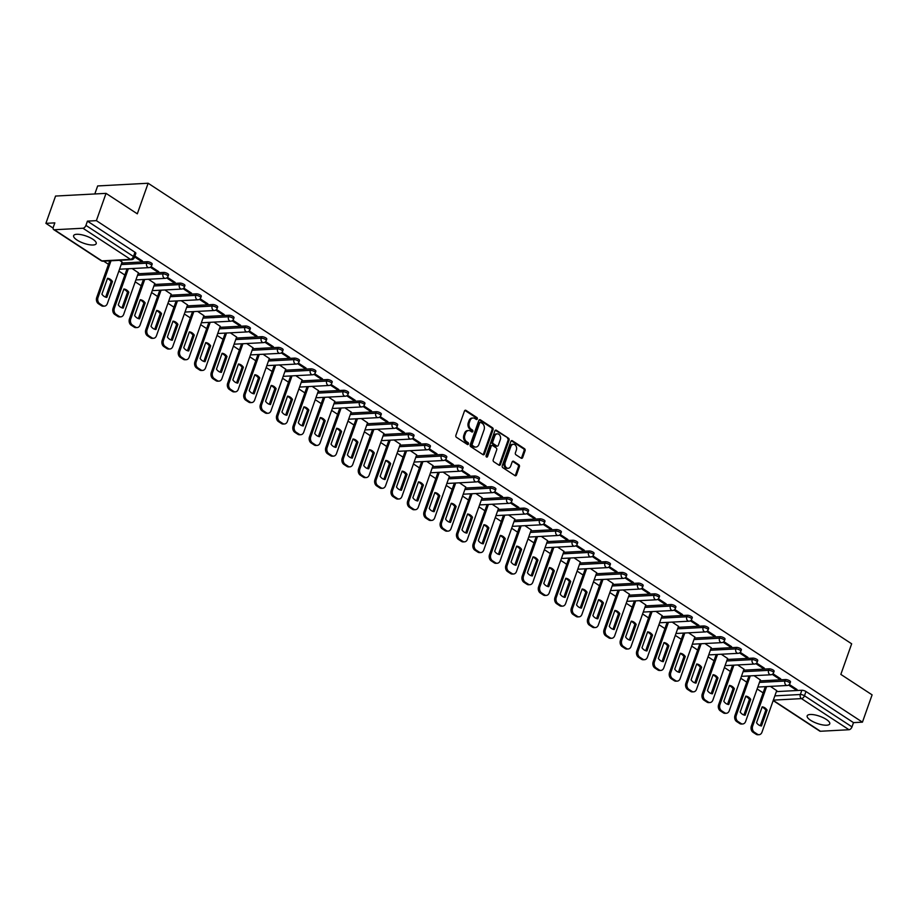 <?xml version="1.0" encoding="UTF-8"?>
<svg xmlns="http://www.w3.org/2000/svg" width="918" height="918" viewBox="0 0 918 918"><rect width="100%" height="100%" fill="white"/><g stroke="black" fill="none" stroke-linecap="round" stroke-linejoin="round"><path stroke-width="1.38" d="M477.303 418.952A1.056 0.792 86.9 0 0 476.912 417.541L465.977 410.38A1.503 1.136 86.9 0 0 464.462 411.057L455.89 435.281A1.503 1.136 86.9 0 0 456.441 437.301L467.377 444.473A1.056 0.792 86.9 0 0 468.042 442.579L466.631 441.65A4.819 3.626 86.9 0 1 464.864 435.189L465.575 433.17A4.819 3.626 86.9 0 1 468.616 430.519A4.819 3.626 86.9 0 1 470.395 431.024L471.818 431.942A1.056 0.792 86.9 0 0 472.483 430.06L471.06 429.131A4.819 3.626 86.9 0 1 469.293 422.67L470.016 420.651A4.819 3.626 86.9 0 1 473.045 418A4.819 3.626 86.9 0 1 474.836 418.505L476.247 419.423A1.056 0.792 86.9 0 0 477.303 418.952M476.109 419.331A1.056 0.792 86.9 0 0 475.903 417.598L464.967 410.438A1.503 1.136 86.9 0 0 464.921 410.403M467.239 444.381A1.056 0.792 86.9 0 0 467.032 442.637L465.621 441.707L466.631 441.65M471.68 431.862A1.056 0.792 86.9 0 0 471.473 430.117L470.05 429.188L471.06 429.131M92.798 239.219A11.968 3.81 -160.5 0 0 81.071 234.652A11.968 3.81 -160.5 0 0 73.635 235.639A11.968 3.81 -160.5 0 0 77.043 240.057A11.968 3.81 -160.5 0 0 88.771 244.636A11.968 3.81 -160.5 0 0 96.206 243.637A11.968 3.81 -160.5 0 0 92.798 239.219M826.338 719.437A11.968 3.81 -160.5 0 0 814.61 714.858A11.968 3.81 -160.5 0 0 807.174 715.856A11.968 3.81 -160.5 0 0 810.583 720.274A11.968 3.81 -160.5 0 0 822.31 724.841A11.968 3.81 -160.5 0 0 829.746 723.843A11.968 3.81 -160.5 0 0 826.338 719.437M521.16 458.197A1.503 1.136 86.9 0 0 522.663 457.52L525.073 450.727A1.503 1.136 86.9 0 0 524.511 448.707L512.37 440.755A1.503 1.136 86.9 0 0 510.856 441.42L502.272 465.656A1.503 1.136 86.9 0 0 502.834 467.675L514.987 475.627A1.503 1.136 86.9 0 0 516.49 474.962L519.393 466.746A1.503 1.136 86.9 0 0 518.842 464.726L513.644 461.318A1.503 1.136 86.9 0 0 512.141 461.995L510.695 466.069A4.028 3.029 86.9 0 1 508.159 468.283A4.028 3.029 86.9 0 1 505.187 462.454L510.833 446.504A4.028 3.029 86.9 0 1 513.369 444.289A4.028 3.029 86.9 0 1 516.341 450.107L515.4 452.769A1.503 1.136 86.9 0 0 515.95 454.789L521.16 458.197M82.941 228.238L54.38 229.752A3.075 1.767 -56.8 0 1 53.669 229.58A3.075 1.767 -56.8 0 1 53.324 227.125L54.839 222.867L45.9 223.349L55.562 196.05L106.04 193.365L137.31 213.825L148.131 183.244L851.663 643.805L840.842 674.397L872.1 694.857L862.438 722.156L96.379 220.653L87.439 221.135L85.936 225.38L133.466 256.489A3.075 0.975 19.5 0 1 134.338 257.625L135.841 253.379A3.075 0.975 19.5 0 0 134.969 252.243L133.466 256.489A3.075 1.767 -56.8 0 1 130.471 259.346L82.941 228.238A3.075 1.767 -56.8 0 0 85.936 225.38M106.04 193.365L96.379 220.653M493.046 429.762A1.503 1.136 86.9 0 0 492.496 427.742L480.344 419.778A1.503 1.136 86.9 0 0 478.829 420.455L470.245 444.691A1.503 1.136 86.9 0 0 470.808 446.71L482.96 454.662A1.503 1.136 86.9 0 0 484.463 453.997L493.046 429.762L492.037 429.808A1.503 1.136 86.9 0 0 491.486 427.788L479.334 419.836A1.503 1.136 86.9 0 0 479.288 419.813L480.344 419.778M496.351 430.267L508.503 438.219A1.503 1.136 86.9 0 1 509.054 440.238L500.471 464.474A1.503 1.136 86.9 0 1 498.967 465.151L493.769 461.743A1.503 1.136 86.9 0 1 493.218 459.723L496.695 449.889A1.503 1.136 86.9 0 0 496.145 447.869L492.691 445.62A1.503 1.136 86.9 0 0 491.187 446.286L487.561 456.521A1.056 0.792 86.9 0 1 486.115 455.58L494.848 430.944A1.503 1.136 86.9 0 1 496.351 430.267L495.341 430.324L508.503 438.219M776.353 691.621L801.862 690.256L800.358 694.501A3.075 0.975 19.5 0 1 804.466 695.775L851.996 726.884A3.075 1.767 123.2 0 1 849.001 729.73L820.44 731.256A3.075 1.767 123.2 0 1 819.728 731.084L773.174 700.606M45.9 223.349L53.118 228.077M103.654 261.16L108.473 264.315M118.858 271.108L124.848 275.033M135.221 281.826L141.211 285.739M151.596 292.544L157.575 296.457M167.96 303.25L173.938 307.174M184.323 313.967L190.313 317.88M200.686 324.685L206.676 328.598M217.061 335.391L223.04 339.316M233.424 346.109L239.403 350.022M249.788 356.827L255.766 360.74M266.151 367.533L272.141 371.457M282.526 378.25L288.504 382.175M298.889 388.968L304.868 392.881M315.253 399.686L321.231 403.599M331.616 410.392L337.606 414.316M347.979 421.11L353.969 425.023M364.354 431.827L370.333 435.74M380.718 442.533L386.696 446.458M397.081 453.251L403.071 457.164M413.444 463.969L419.434 467.882M429.819 474.675L435.798 478.599M446.182 485.392L452.161 489.305M462.546 496.11L468.536 500.023M478.909 506.816L484.899 510.741M495.284 517.534L501.262 521.447M511.647 528.252L517.626 532.165M528.011 538.958L534.001 542.882M544.374 549.675L550.364 553.6M560.749 560.393L566.727 564.306M577.112 571.111L583.091 575.024M593.476 581.817L599.454 585.741M609.839 592.535L615.829 596.448M626.214 603.252L632.192 607.165M642.577 613.958L648.556 617.883M658.94 624.676L664.919 628.589M675.304 635.394L681.294 639.307M691.667 646.1L697.657 650.024M708.042 656.818L714.02 660.73M724.405 667.535L730.384 671.448M740.769 678.241L746.759 682.166M757.132 688.959L763.122 692.872M94.818 193.962L97.664 185.941L148.131 183.244M862.438 722.156L853.499 722.627L851.996 726.884M122.06 262.066L119.558 260.31M134.579 256.925L140.902 261.068L141.211 260.196M140.902 261.068L142.416 260.976L134.889 256.053M138.423 272.784L132.123 268.538M150.322 267.23L157.276 271.774L157.575 270.902M157.276 271.774L158.791 271.694L151.057 266.633M154.798 283.501L148.487 279.256M166.686 277.936L173.64 282.492L173.95 281.619M173.64 282.492L175.154 282.411L167.42 277.351M171.161 294.208L164.85 289.962M183.049 288.654L190.003 293.209L190.313 292.337M190.003 293.209L191.518 293.129L183.784 288.057M187.524 304.925L181.225 300.679M199.424 299.371L206.366 303.915L206.676 303.043M206.366 303.915L207.881 303.835L200.147 298.775M203.888 315.643L197.588 311.397M215.787 310.089L222.73 314.633L223.04 313.761M222.73 314.633L224.244 314.553L216.522 309.492M220.263 326.349L213.951 322.103M232.151 320.795L239.105 325.351L239.414 324.479M239.105 325.351L240.619 325.27L232.885 320.21M236.626 337.067L230.315 332.821M248.514 331.513L255.468 336.057L255.778 335.185M255.468 336.057L256.983 335.977L249.248 330.916M252.989 347.784L246.69 343.539M264.889 342.23L271.831 346.774L272.141 345.902M271.831 346.774L273.346 346.694L265.612 341.634M269.353 358.49L263.053 354.245M281.252 352.937L288.195 357.492L288.504 356.62M288.195 357.492L289.709 357.412L281.987 352.351M285.727 369.208L279.416 364.962M297.616 363.654L304.569 368.198L304.879 367.338M304.569 368.198L306.084 368.118L298.35 363.058M302.091 379.926L295.78 375.68M313.979 374.372L320.933 378.916L321.243 378.044M320.933 378.916L322.447 378.836L314.713 373.775M318.454 390.632L312.154 386.386M330.354 385.078L337.296 389.634L337.606 388.762M337.296 389.634L338.811 389.553L331.077 384.493M334.818 401.35L328.518 397.104M346.717 395.796L353.659 400.34L353.969 399.479M353.659 400.34L355.174 400.259L347.452 395.199M351.192 412.067L344.881 407.821M363.08 406.513L370.034 411.057L370.333 410.185M370.034 411.057L371.549 410.977L363.815 405.917M367.556 422.785L361.244 418.528M379.444 417.22L386.398 421.775L386.707 420.903M386.398 421.775L387.912 421.695L380.178 416.634M383.919 433.491L377.619 429.245M395.819 427.937L402.761 432.493L403.071 431.621M402.761 432.493L404.276 432.401L396.542 427.34M400.282 444.209L393.983 439.963M412.182 438.655L419.124 443.199L419.434 442.327M419.124 443.199L420.639 443.119L412.916 438.058M416.646 454.926L410.346 450.681M428.545 449.361L435.499 453.917L435.798 453.044M435.499 453.917L437.014 453.836L429.28 448.776M433.021 465.633L426.709 461.387M444.909 460.079L451.863 464.634L452.172 463.762M451.863 464.634L453.377 464.554L445.643 459.482M449.384 476.35L443.073 472.104M461.272 470.796L468.226 475.34L468.536 474.468M468.226 475.34L469.741 475.26L462.006 470.2M465.747 487.068L459.448 482.822M477.647 481.514L484.589 486.058L484.899 485.186M484.589 486.058L486.104 485.978L478.381 480.917M482.111 497.774L475.811 493.528M494.01 492.22L500.964 496.776L501.262 495.904M500.964 496.776L502.479 496.695L494.745 491.635M498.485 508.492L492.174 504.246M510.374 502.938L517.327 507.482L517.637 506.61M517.327 507.482L518.842 507.402L511.108 502.341M514.849 519.209L508.538 514.964M526.737 513.655L533.691 518.2L534.001 517.327M533.691 518.2L535.205 518.119L527.471 513.059M531.212 529.915L524.912 525.67M543.112 524.362L550.054 528.917L550.364 528.045M550.054 528.917L551.569 528.837L543.835 523.776M547.576 540.633L541.276 536.387M559.475 535.079L566.417 539.623L566.727 538.763M566.417 539.623L567.932 539.543L560.209 534.483M563.95 551.351L557.639 547.105M575.838 545.797L582.792 550.341L583.102 549.469M582.792 550.341L584.307 550.261L576.573 545.2M580.314 562.057L574.002 557.811M592.202 556.503L599.156 561.059L599.465 560.187M599.156 561.059L600.67 560.978L592.936 555.918M596.677 572.775L590.377 568.529M608.577 567.221L615.519 571.765L615.829 570.904M615.519 571.765L617.034 571.684L609.3 566.624M613.04 583.492L606.741 579.247M624.94 577.938L631.882 582.482L632.192 581.61M631.882 582.482L633.397 582.402L625.674 577.342M629.415 594.21L623.104 589.964M641.303 588.645L648.257 593.2L648.567 592.328M648.257 593.2L649.772 593.12L642.038 588.059M645.779 604.916L639.467 600.67M657.667 599.362L664.621 603.918L664.93 603.046M664.621 603.918L666.135 603.837L658.401 598.765M662.142 615.634L655.842 611.388M674.041 610.08L680.984 614.624L681.294 613.752M680.984 614.624L682.499 614.544L674.764 609.483M678.505 626.351L672.205 622.106M690.405 620.786L697.347 625.342L697.657 624.47M697.347 625.342L698.862 625.261L691.139 620.201M694.88 637.058L688.569 632.812M706.768 631.504L713.722 636.059L714.02 635.187M713.722 636.059L715.237 635.979L707.503 630.918M711.243 647.775L704.932 643.529M723.132 642.221L730.085 646.765L730.395 645.893M730.085 646.765L731.6 646.685L723.866 641.625M727.607 658.493L721.307 654.247M739.506 652.939L746.449 657.483L746.759 656.611M746.449 657.483L747.963 657.403L740.229 652.342M743.97 669.199L737.67 664.953M755.87 663.645L762.812 668.201L763.122 667.329M762.812 668.201L764.327 668.12L756.604 663.06M760.333 679.917L754.034 675.671M772.233 674.363L779.187 678.907L779.485 678.046M779.187 678.907L780.702 678.827L772.967 673.766M759.989 680.904L785.498 679.538L784.959 681.053A3.075 0.975 19.5 0 1 788.298 681.879A3.075 0.975 19.5 0 1 789.95 683.451L790.49 681.936A3.075 0.975 -160.5 0 0 788.826 680.376A3.075 0.975 -160.5 0 0 785.498 679.538M743.626 670.186L769.123 668.82L768.595 670.335A3.075 0.975 19.5 0 1 771.923 671.161A3.075 0.975 19.5 0 1 773.587 672.733L774.115 671.219A3.075 0.975 -160.5 0 0 772.463 669.658A3.075 0.975 -160.5 0 0 769.123 668.82M727.263 659.468L752.76 658.114L752.221 659.617A3.075 0.975 19.5 0 1 755.56 660.455A3.075 0.975 19.5 0 1 757.224 662.016L757.752 660.512A3.075 0.975 -160.5 0 0 756.099 658.94A3.075 0.975 -160.5 0 0 752.76 658.114M710.888 648.762L736.397 647.397L735.857 648.911A3.075 0.975 19.5 0 1 739.197 649.737A3.075 0.975 19.5 0 1 740.849 651.31L741.388 649.795A3.075 0.975 -160.5 0 0 739.736 648.223A3.075 0.975 -160.5 0 0 736.397 647.397M694.524 638.044L720.033 636.679L719.494 638.194A3.075 0.975 19.5 0 1 722.833 639.02A3.075 0.975 19.5 0 1 724.486 640.592L725.025 639.077A3.075 0.975 -160.5 0 0 723.361 637.517A3.075 0.975 -160.5 0 0 720.033 636.679M678.161 627.327L703.658 625.973L703.131 627.476A3.075 0.975 19.5 0 1 706.47 628.314A3.075 0.975 19.5 0 1 708.122 629.874L708.65 628.371A3.075 0.975 -160.5 0 0 706.998 626.799A3.075 0.975 -160.5 0 0 703.658 625.973M661.798 616.621L687.295 615.255L686.767 616.77A3.075 0.975 19.5 0 1 690.095 617.596A3.075 0.975 19.5 0 1 691.759 619.168L692.287 617.653A3.075 0.975 -160.5 0 0 690.634 616.081A3.075 0.975 -160.5 0 0 687.295 615.255M645.423 605.903L670.932 604.537L670.392 606.052A3.075 0.975 19.5 0 1 673.732 606.878A3.075 0.975 19.5 0 1 675.384 608.45L675.923 606.936A3.075 0.975 -160.5 0 0 674.271 605.375A3.075 0.975 -160.5 0 0 670.932 604.537M629.06 595.185L654.568 593.831L654.029 595.334A3.075 0.975 19.5 0 1 657.368 596.161A3.075 0.975 19.5 0 1 659.021 597.733L659.56 596.23A3.075 0.975 -160.5 0 0 657.896 594.657A3.075 0.975 -160.5 0 0 654.568 593.831M612.696 584.479L638.194 583.114L637.666 584.617A3.075 0.975 19.5 0 1 641.005 585.454A3.075 0.975 19.5 0 1 642.657 587.015L643.185 585.512A3.075 0.975 -160.5 0 0 641.533 583.94A3.075 0.975 -160.5 0 0 638.194 583.114M596.333 573.761L621.83 572.396L621.302 573.911A3.075 0.975 19.5 0 1 624.63 574.737A3.075 0.975 19.5 0 1 626.294 576.309L626.822 574.794A3.075 0.975 -160.5 0 0 625.169 573.234A3.075 0.975 -160.5 0 0 621.83 572.396M579.958 563.044L605.467 561.69L604.928 563.193A3.075 0.975 19.5 0 1 608.267 564.019A3.075 0.975 19.5 0 1 609.919 565.591L610.459 564.088A3.075 0.975 -160.5 0 0 608.806 562.516A3.075 0.975 -160.5 0 0 605.467 561.69M563.595 552.338L589.104 550.972L588.564 552.475A3.075 0.975 19.5 0 1 591.903 553.313A3.075 0.975 19.5 0 1 593.556 554.874L594.095 553.37A3.075 0.975 -160.5 0 0 592.431 551.798A3.075 0.975 -160.5 0 0 589.104 550.972M547.231 541.62L572.729 540.254L572.201 541.769A3.075 0.975 19.5 0 1 575.54 542.595A3.075 0.975 19.5 0 1 577.192 544.167L577.72 542.653A3.075 0.975 -160.5 0 0 576.068 541.092A3.075 0.975 -160.5 0 0 572.729 540.254M530.868 530.902L556.365 529.548L555.838 531.052A3.075 0.975 19.5 0 1 559.165 531.878A3.075 0.975 19.5 0 1 560.829 533.45L561.357 531.947A3.075 0.975 -160.5 0 0 559.705 530.375A3.075 0.975 -160.5 0 0 556.365 529.548M514.505 520.185L540.002 518.831L539.463 520.334A3.075 0.975 19.5 0 1 542.802 521.172A3.075 0.975 19.5 0 1 544.454 522.732L544.994 521.229A3.075 0.975 -160.5 0 0 543.341 519.657A3.075 0.975 -160.5 0 0 540.002 518.831M498.13 509.479L523.639 508.113L523.099 509.628A3.075 0.975 19.5 0 1 526.439 510.454A3.075 0.975 19.5 0 1 528.091 512.026L528.63 510.511A3.075 0.975 -160.5 0 0 526.966 508.951A3.075 0.975 -160.5 0 0 523.639 508.113M481.766 498.761L507.264 497.395L506.736 498.91A3.075 0.975 19.5 0 1 510.075 499.736A3.075 0.975 19.5 0 1 511.728 501.308L512.255 499.794A3.075 0.975 -160.5 0 0 510.603 498.233A3.075 0.975 -160.5 0 0 507.264 497.395M465.403 488.043L490.901 486.689L490.373 488.192A3.075 0.975 19.5 0 1 493.7 489.03A3.075 0.975 19.5 0 1 495.364 490.591L495.892 489.087A3.075 0.975 -160.5 0 0 494.24 487.515A3.075 0.975 -160.5 0 0 490.901 486.689M449.04 477.337L474.537 475.972L473.998 477.486A3.075 0.975 19.5 0 1 477.337 478.312A3.075 0.975 19.5 0 1 478.989 479.884L479.529 478.37A3.075 0.975 -160.5 0 0 477.876 476.798A3.075 0.975 -160.5 0 0 474.537 475.972M432.665 466.619L458.174 465.254L457.634 466.769A3.075 0.975 19.5 0 1 460.974 467.595A3.075 0.975 19.5 0 1 462.626 469.167L463.165 467.652A3.075 0.975 -160.5 0 0 461.513 466.092A3.075 0.975 -160.5 0 0 458.174 465.254M416.302 455.902L441.81 454.548L441.271 456.051A3.075 0.975 19.5 0 1 444.61 456.889A3.075 0.975 19.5 0 1 446.263 458.449L446.802 456.946A3.075 0.975 -160.5 0 0 445.138 455.374A3.075 0.975 -160.5 0 0 441.81 454.548M399.938 445.196L425.436 443.83L424.908 445.333A3.075 0.975 19.5 0 1 428.236 446.171A3.075 0.975 19.5 0 1 429.899 447.732L430.427 446.228A3.075 0.975 -160.5 0 0 428.775 444.656A3.075 0.975 -160.5 0 0 425.436 443.83M383.575 434.478L409.072 433.112L408.533 434.627A3.075 0.975 19.5 0 1 411.872 435.453A3.075 0.975 19.5 0 1 413.536 437.025L414.064 435.511A3.075 0.975 -160.5 0 0 412.411 433.95A3.075 0.975 -160.5 0 0 409.072 433.112M367.2 423.76L392.709 422.406L392.17 423.909A3.075 0.975 19.5 0 1 395.509 424.736A3.075 0.975 19.5 0 1 397.161 426.308L397.701 424.804A3.075 0.975 -160.5 0 0 396.048 423.232A3.075 0.975 -160.5 0 0 392.709 422.406M350.837 413.054L376.346 411.689L375.806 413.192A3.075 0.975 19.5 0 1 379.145 414.029A3.075 0.975 19.5 0 1 380.798 415.59L381.337 414.087A3.075 0.975 -160.5 0 0 379.673 412.515A3.075 0.975 -160.5 0 0 376.346 411.689M334.473 402.336L359.971 400.971L359.443 402.486A3.075 0.975 19.5 0 1 362.782 403.312A3.075 0.975 19.5 0 1 364.435 404.884L364.962 403.369A3.075 0.975 -160.5 0 0 363.31 401.809A3.075 0.975 -160.5 0 0 359.971 400.971M318.11 391.619L343.607 390.265L343.08 391.768A3.075 0.975 19.5 0 1 346.407 392.594A3.075 0.975 19.5 0 1 348.071 394.166L348.599 392.663A3.075 0.975 -160.5 0 0 346.947 391.091A3.075 0.975 -160.5 0 0 343.607 390.265M301.735 380.913L327.244 379.547L326.705 381.05A3.075 0.975 19.5 0 1 330.044 381.888A3.075 0.975 19.5 0 1 331.696 383.449L332.236 381.945A3.075 0.975 -160.5 0 0 330.583 380.373A3.075 0.975 -160.5 0 0 327.244 379.547M285.372 370.195L310.881 368.829L310.341 370.344A3.075 0.975 19.5 0 1 313.681 371.17A3.075 0.975 19.5 0 1 315.333 372.742L315.872 371.228A3.075 0.975 -160.5 0 0 314.208 369.667A3.075 0.975 -160.5 0 0 310.881 368.829M269.008 359.477L294.506 358.112L293.978 359.626A3.075 0.975 19.5 0 1 297.317 360.453A3.075 0.975 19.5 0 1 298.97 362.025L299.498 360.51A3.075 0.975 -160.5 0 0 297.845 358.949A3.075 0.975 -160.5 0 0 294.506 358.112M252.645 348.76L278.143 347.406L277.615 348.909A3.075 0.975 19.5 0 1 280.942 349.747A3.075 0.975 19.5 0 1 282.606 351.307L283.134 349.804A3.075 0.975 -160.5 0 0 281.482 348.232A3.075 0.975 -160.5 0 0 278.143 347.406M236.27 338.054L261.779 336.688L261.24 338.203A3.075 0.975 19.5 0 1 264.579 339.029A3.075 0.975 19.5 0 1 266.231 340.601L266.771 339.086A3.075 0.975 -160.5 0 0 265.118 337.514A3.075 0.975 -160.5 0 0 261.779 336.688M219.907 327.336L245.416 325.97L244.876 327.485A3.075 0.975 19.5 0 1 248.216 328.311A3.075 0.975 19.5 0 1 249.868 329.883L250.407 328.369A3.075 0.975 -160.5 0 0 248.744 326.808A3.075 0.975 -160.5 0 0 245.416 325.97M203.544 316.618L229.041 315.264L228.513 316.767A3.075 0.975 19.5 0 1 231.852 317.605A3.075 0.975 19.5 0 1 233.505 319.166L234.033 317.662A3.075 0.975 -160.5 0 0 232.38 316.09A3.075 0.975 -160.5 0 0 229.041 315.264M187.18 305.912L212.678 304.546L212.15 306.061A3.075 0.975 19.5 0 1 215.478 306.887A3.075 0.975 19.5 0 1 217.141 308.459L217.669 306.945A3.075 0.975 -160.5 0 0 216.017 305.373A3.075 0.975 -160.5 0 0 212.678 304.546M170.817 295.194L196.314 293.829L195.775 295.344A3.075 0.975 19.5 0 1 199.114 296.17A3.075 0.975 19.5 0 1 200.767 297.742L201.306 296.227A3.075 0.975 -160.5 0 0 199.654 294.667A3.075 0.975 -160.5 0 0 196.314 293.829M154.442 284.477L179.951 283.123L179.412 284.626A3.075 0.975 19.5 0 1 182.751 285.464A3.075 0.975 19.5 0 1 184.403 287.024L184.943 285.521A3.075 0.975 -160.5 0 0 183.279 283.949A3.075 0.975 -160.5 0 0 179.951 283.123M138.079 273.771L163.576 272.405L163.048 273.908A3.075 0.975 19.5 0 1 166.387 274.746A3.075 0.975 19.5 0 1 168.04 276.307L168.568 274.803A3.075 0.975 -160.5 0 0 166.915 273.231A3.075 0.975 -160.5 0 0 163.576 272.405M121.715 263.053L147.213 261.687L146.685 263.202A3.075 0.975 19.5 0 1 150.013 264.028A3.075 0.975 19.5 0 1 151.677 265.6L152.204 264.086A3.075 0.975 -160.5 0 0 150.552 262.525A3.075 0.975 -160.5 0 0 147.213 261.687M788.596 685.08L795.55 689.625L797.065 689.544L789.331 684.484M776.708 690.634L770.397 686.389M795.55 689.625L795.86 688.752M853.499 722.627L805.981 691.518A3.075 0.975 -160.5 0 0 801.862 690.256M87.439 221.135L134.969 252.243M473.045 418L472.036 418.046A4.819 3.626 86.9 0 0 469.006 420.708L470.016 420.651M470.05 429.188A4.819 3.626 86.9 0 1 468.283 422.728L469.006 420.708M468.616 430.519L467.606 430.565A4.819 3.626 86.9 0 0 464.565 433.227L465.575 433.17M465.621 441.707A4.819 3.626 86.9 0 1 463.854 435.247L464.565 433.227M482.994 454.685A1.503 1.136 86.9 0 0 483.453 454.043L492.037 429.808M480.803 422.406A1.056 0.792 86.9 0 0 479.747 422.877L472.219 444.151A1.056 0.792 86.9 0 0 472.609 445.563L474.101 446.538A4.819 3.626 86.9 0 0 475.88 447.055A4.819 3.626 86.9 0 0 478.921 444.392L484.061 429.853A4.819 3.626 86.9 0 0 482.294 423.393L480.803 422.406M479.793 422.464A1.056 0.792 86.9 0 0 478.737 422.934L479.747 422.877M475.88 447.055L474.87 447.1A4.819 3.626 86.9 0 1 473.091 446.596L471.6 445.62A1.056 0.792 86.9 0 1 471.209 444.209L478.737 422.934M499.013 465.174A1.503 1.136 86.9 0 0 499.461 464.531L508.044 440.296A1.503 1.136 86.9 0 0 507.493 438.276M492.14 445.459L491.13 445.505A1.503 1.136 86.9 0 0 490.178 446.343L486.551 456.567L487.561 456.521M500.31 439.699A4.028 3.029 86.9 0 0 497.338 433.87A4.028 3.029 86.9 0 0 494.802 436.084L492.805 441.707A1.503 1.136 86.9 0 0 493.356 443.727L496.81 445.987A1.503 1.136 86.9 0 0 498.313 445.322L500.31 439.699M497.338 433.87L496.328 433.927A4.028 3.029 86.9 0 0 493.792 436.142L494.802 436.084M497.361 446.148L496.363 446.205A1.503 1.136 86.9 0 1 495.8 446.045L492.346 443.784A1.503 1.136 86.9 0 1 491.796 441.765L493.792 436.142M513.369 444.289L512.359 444.335A4.028 3.029 86.9 0 0 509.823 446.561L510.833 446.504M508.159 468.283L507.149 468.341A4.028 3.029 86.9 0 1 504.177 462.511L509.823 446.561M515.021 475.662A1.503 1.136 86.9 0 0 515.48 475.008L518.383 466.803A1.503 1.136 86.9 0 0 517.832 464.783L512.634 461.375A1.503 1.136 86.9 0 0 512.588 461.352M521.194 458.22A1.503 1.136 86.9 0 0 521.654 457.577L524.063 450.784A1.503 1.136 86.9 0 0 523.501 448.753L511.36 440.801A1.503 1.136 86.9 0 0 511.315 440.778M107.532 278.292L101.909 294.173A9.593 7.218 86.9 0 0 106.832 297.398L112.466 281.516A9.593 7.218 86.9 0 0 107.532 278.292M111.021 260.769L98.019 297.478A4.601 3.465 86.9 0 0 99.718 303.651L102.759 305.637A4.601 3.465 86.9 0 0 104.457 306.13A4.601 3.465 86.9 0 0 107.36 303.583L122.094 261.974M107.417 278.613A9.593 7.218 86.9 0 1 111.147 281.585L105.639 297.145M104.457 306.13L103.149 306.199A4.601 3.465 -93.1 0 1 101.439 305.717L98.398 303.72A4.601 3.465 -93.1 0 1 96.711 297.547L98.019 297.478M109.712 260.838L96.711 297.547M111.147 281.585L112.466 281.516M123.896 288.998L118.273 304.891A9.593 7.218 86.9 0 0 123.207 308.115L128.83 292.234A9.593 7.218 86.9 0 0 123.896 288.998M128.359 268.733L114.383 308.184A4.601 3.465 86.9 0 0 116.081 314.369L119.122 316.354A4.601 3.465 86.9 0 0 120.82 316.836A4.601 3.465 86.9 0 0 123.723 314.3L138.457 272.68M123.781 289.331A9.593 7.218 86.9 0 1 127.51 292.303L122.002 307.851M120.82 316.836L119.512 316.905A4.601 3.465 -93.1 0 1 117.814 316.423L114.761 314.438A4.601 3.465 -93.1 0 1 113.075 308.264L114.383 308.184M127.051 268.802L113.075 308.264M127.51 292.303L128.83 292.234M140.259 299.716L134.636 315.597A9.593 7.218 86.9 0 0 139.57 318.833L145.193 302.94A9.593 7.218 86.9 0 0 140.259 299.716M144.723 279.451L130.758 318.902A4.601 3.465 86.9 0 0 132.444 325.075L135.485 327.072A4.601 3.465 86.9 0 0 137.195 327.554A4.601 3.465 86.9 0 0 140.087 325.018L154.832 283.398M140.144 300.048A9.593 7.218 86.9 0 1 143.885 303.009L138.377 318.569M137.195 327.554L135.875 327.623A4.601 3.465 -93.1 0 1 134.177 327.141L131.136 325.144A4.601 3.465 -93.1 0 1 129.438 318.971L130.758 318.902M143.415 279.52L129.438 318.971M143.885 303.009L145.193 302.94M156.634 310.433L151 326.315A9.593 7.218 86.9 0 0 155.934 329.539L161.557 313.658A9.593 7.218 86.9 0 0 156.634 310.433M161.086 290.168L147.121 329.619A4.601 3.465 86.9 0 0 148.808 335.793L151.849 337.778A4.601 3.465 86.9 0 0 153.558 338.272A4.601 3.465 86.9 0 0 156.462 335.724L171.196 294.116M156.508 310.754A9.593 7.218 86.9 0 1 160.248 313.726L154.74 329.287M153.558 338.272L152.239 338.34A4.601 3.465 -93.1 0 1 150.541 337.858L147.5 335.862A4.601 3.465 -93.1 0 1 145.813 329.688L147.121 329.619M159.778 290.237L145.813 329.688M160.248 313.726L161.557 313.658M172.997 321.139L167.374 337.032A9.593 7.218 86.9 0 0 172.297 340.257L177.931 324.375A9.593 7.218 86.9 0 0 172.997 321.139M177.461 300.874L163.484 340.326A4.601 3.465 86.9 0 0 165.171 346.511L168.224 348.496A4.601 3.465 86.9 0 0 169.922 348.978A4.601 3.465 86.9 0 0 172.825 346.442L187.559 304.833M172.882 321.472A9.593 7.218 86.9 0 1 176.612 324.444L171.104 340.004M169.922 348.978L168.614 349.047A4.601 3.465 -93.1 0 1 166.904 348.565L163.863 346.579A4.601 3.465 -93.1 0 1 162.176 340.406L163.484 340.326M176.141 300.955L162.176 340.406M176.612 324.444L177.931 324.375M189.36 331.857L183.738 347.738A9.593 7.218 86.9 0 0 188.672 350.974L194.295 335.081A9.593 7.218 86.9 0 0 189.36 331.857M193.824 311.592L179.848 351.043A4.601 3.465 86.9 0 0 181.546 357.217L184.587 359.213A4.601 3.465 86.9 0 0 186.285 359.695A4.601 3.465 86.9 0 0 189.188 357.159L203.922 315.54M189.246 332.19A9.593 7.218 86.9 0 1 192.975 335.15L187.467 350.71M186.285 359.695L184.977 359.764A4.601 3.465 -93.1 0 1 183.267 359.282L180.226 357.286A4.601 3.465 -93.1 0 1 178.54 351.112L179.848 351.043M192.516 311.661L178.54 351.112M192.975 335.15L194.295 335.081M205.724 342.575L200.101 358.456A9.593 7.218 86.9 0 0 205.035 361.681L210.658 345.799A9.593 7.218 86.9 0 0 205.724 342.575M210.188 322.31L196.222 361.761A4.601 3.465 86.9 0 0 197.909 367.934L200.95 369.931A4.601 3.465 86.9 0 0 202.648 370.413A4.601 3.465 86.9 0 0 205.552 367.877L220.297 326.257M205.609 342.896A9.593 7.218 86.9 0 1 209.35 345.868L203.842 361.428M202.648 370.413L201.34 370.482A4.601 3.465 -93.1 0 1 199.642 370L196.601 368.003A4.601 3.465 -93.1 0 1 194.903 361.83L196.222 361.761M208.879 322.379L194.903 361.83M209.35 345.868L210.658 345.799M222.099 353.281L216.464 369.174A9.593 7.218 86.9 0 0 221.399 372.398L227.021 356.517A9.593 7.218 86.9 0 0 222.099 353.281M226.551 333.016L212.586 372.478A4.601 3.465 86.9 0 0 214.273 378.652L217.314 380.637A4.601 3.465 86.9 0 0 219.023 381.119A4.601 3.465 86.9 0 0 221.927 378.583L236.66 336.975M221.972 353.614A9.593 7.218 86.9 0 1 225.713 356.586L220.205 372.146M219.023 381.119L217.704 381.188A4.601 3.465 -93.1 0 1 216.005 380.706L212.965 378.721A4.601 3.465 -93.1 0 1 211.278 372.547L212.586 372.478M225.243 333.096L211.278 372.547M225.713 356.586L227.021 356.517M238.462 363.998L232.839 379.891A9.593 7.218 86.9 0 0 237.762 383.116L243.385 367.223A9.593 7.218 86.9 0 0 238.462 363.998M242.926 343.734L228.949 383.185A4.601 3.465 86.9 0 0 230.636 389.358L233.688 391.355A4.601 3.465 86.9 0 0 235.387 391.837A4.601 3.465 86.9 0 0 238.29 389.301L253.024 347.681M238.347 364.331A9.593 7.218 86.9 0 1 242.077 367.303L236.569 382.852M235.387 391.837L234.079 391.906A4.601 3.465 -93.1 0 1 232.369 391.424L229.328 389.427A4.601 3.465 -93.1 0 1 227.641 383.254L228.949 383.185M241.606 343.802L227.641 383.254M242.077 367.303L243.385 367.223M254.825 374.716L249.203 390.598A9.593 7.218 86.9 0 0 254.125 393.833L259.76 377.941A9.593 7.218 86.9 0 0 254.825 374.716M259.289 354.451L245.313 393.902A4.601 3.465 86.9 0 0 247.011 400.076L250.052 402.073A4.601 3.465 86.9 0 0 251.75 402.554A4.601 3.465 86.9 0 0 254.653 400.019L269.387 358.399M254.711 375.037A9.593 7.218 86.9 0 1 258.44 378.009L252.932 393.57M251.75 402.554L250.442 402.623A4.601 3.465 -93.1 0 1 248.732 402.141L245.691 400.145A4.601 3.465 -93.1 0 1 244.004 393.971L245.313 393.902M257.969 354.52L244.004 393.971M258.44 378.009L259.76 377.941M271.189 385.434L265.566 401.315A9.593 7.218 86.9 0 0 270.5 404.54L276.123 388.658A9.593 7.218 86.9 0 0 271.189 385.434M275.652 365.169L261.687 404.62A4.601 3.465 86.9 0 0 263.374 410.794L266.415 412.779A4.601 3.465 86.9 0 0 268.113 413.261A4.601 3.465 86.9 0 0 271.017 410.725L285.762 369.116M271.074 385.755A9.593 7.218 86.9 0 1 274.815 388.727L269.295 404.287M268.113 413.261L266.805 413.341A4.601 3.465 -93.1 0 1 265.107 412.848L262.066 410.862A4.601 3.465 -93.1 0 1 260.368 404.689L261.687 404.62M274.344 365.238L260.368 404.689M274.815 388.727L276.123 388.658M287.552 396.14L281.929 412.033A9.593 7.218 86.9 0 0 286.864 415.257L292.486 399.376A9.593 7.218 86.9 0 0 287.552 396.14M292.016 375.875L278.051 415.326A4.601 3.465 86.9 0 0 279.738 421.5L282.778 423.496A4.601 3.465 86.9 0 0 284.488 423.978A4.601 3.465 86.9 0 0 287.391 421.442L302.125 379.822M287.437 396.473A9.593 7.218 86.9 0 1 291.178 399.445L285.67 414.993M284.488 423.978L283.169 424.047A4.601 3.465 -93.1 0 1 281.47 423.565L278.429 421.58A4.601 3.465 -93.1 0 1 276.731 415.395L278.051 415.326M290.708 375.944L276.731 415.395M291.178 399.445L292.486 399.376M303.927 406.858L298.293 422.739A9.593 7.218 86.9 0 0 303.227 425.975L308.85 410.082A9.593 7.218 86.9 0 0 303.927 406.858M308.391 386.593L294.414 426.044A4.601 3.465 86.9 0 0 296.101 432.217L299.153 434.214A4.601 3.465 86.9 0 0 300.852 434.696A4.601 3.465 86.9 0 0 303.755 432.16L318.489 390.54M303.812 407.19A9.593 7.218 86.9 0 1 307.541 410.151L302.033 425.711M300.852 434.696L299.543 434.765A4.601 3.465 -93.1 0 1 297.834 434.283L294.793 432.286A4.601 3.465 -93.1 0 1 293.106 426.113L294.414 426.044M307.071 386.662L293.106 426.113M307.541 410.151L308.85 410.082M320.29 417.575L314.667 433.457A9.593 7.218 86.9 0 0 319.59 436.681L325.224 420.8A9.593 7.218 86.9 0 0 320.29 417.575M324.754 397.31L310.777 436.761A4.601 3.465 86.9 0 0 312.476 442.935L315.517 444.92A4.601 3.465 86.9 0 0 317.215 445.402A4.601 3.465 86.9 0 0 320.118 442.866L334.852 401.258M320.175 417.897A9.593 7.218 86.9 0 1 323.905 420.869L318.397 436.429M317.215 445.402L315.907 445.482A4.601 3.465 -93.1 0 1 314.197 444.989L311.156 443.004A4.601 3.465 -93.1 0 1 309.469 436.83L310.777 436.761M323.434 397.379L309.469 436.83M323.905 420.869L325.224 420.8M336.654 428.281L331.031 444.174A9.593 7.218 86.9 0 0 335.965 447.399L341.588 431.517A9.593 7.218 86.9 0 0 336.654 428.281M341.117 408.017L327.152 447.468A4.601 3.465 86.9 0 0 328.839 453.641L331.88 455.638A4.601 3.465 86.9 0 0 333.578 456.12A4.601 3.465 86.9 0 0 336.481 453.584L351.215 411.964M336.539 428.614A9.593 7.218 86.9 0 1 340.28 431.586L334.76 447.135M333.578 456.12L332.27 456.189A4.601 3.465 -93.1 0 1 330.572 455.707L327.519 453.721A4.601 3.465 -93.1 0 1 325.833 447.536L327.152 447.468M339.809 408.085L325.833 447.536M340.28 431.586L341.588 431.517M353.017 438.999L347.394 454.88A9.593 7.218 86.9 0 0 352.328 458.116L357.951 442.224A9.593 7.218 86.9 0 0 353.017 438.999M357.481 418.734L343.516 458.185A4.601 3.465 86.9 0 0 345.202 464.359L348.243 466.355A4.601 3.465 86.9 0 0 349.953 466.837A4.601 3.465 86.9 0 0 352.845 464.301L367.59 422.682M352.902 439.332A9.593 7.218 86.9 0 1 356.643 442.292L351.135 457.852M349.953 466.837L348.633 466.906A4.601 3.465 -93.1 0 1 346.935 466.424L343.894 464.428A4.601 3.465 -93.1 0 1 342.196 458.254L343.516 458.185M356.173 418.803L342.196 458.254M356.643 442.292L357.951 442.224M369.392 449.717L363.757 465.598A9.593 7.218 86.9 0 0 368.692 468.823L374.314 452.941A9.593 7.218 86.9 0 0 369.392 449.717M373.856 429.452L359.879 468.903A4.601 3.465 86.9 0 0 361.566 475.076L364.607 477.062A4.601 3.465 86.9 0 0 366.316 477.555A4.601 3.465 86.9 0 0 369.22 475.008L383.954 433.399M369.277 450.038A9.593 7.218 86.9 0 1 373.006 453.01L367.498 468.57M366.316 477.555L364.997 477.624A4.601 3.465 -93.1 0 1 363.298 477.142L360.258 475.145A4.601 3.465 -93.1 0 1 358.571 468.972L359.879 468.903M372.536 429.521L358.571 468.972M373.006 453.01L374.314 452.941M385.755 460.423L380.132 476.316A9.593 7.218 86.9 0 0 385.055 479.54L390.689 463.659A9.593 7.218 86.9 0 0 385.755 460.423M390.219 440.158L376.242 479.609A4.601 3.465 86.9 0 0 377.941 485.794L380.981 487.779A4.601 3.465 86.9 0 0 382.68 488.261A4.601 3.465 86.9 0 0 385.583 485.725L400.317 444.117M385.64 460.756A9.593 7.218 86.9 0 1 389.37 463.728L383.862 479.276M382.68 488.261L381.372 488.33A4.601 3.465 -93.1 0 1 379.662 487.848L376.621 485.863A4.601 3.465 -93.1 0 1 374.934 479.689L376.242 479.609M388.899 440.227L374.934 479.689M389.37 463.728L390.689 463.659M402.118 471.141L396.496 487.022A9.593 7.218 86.9 0 0 401.43 490.258L407.053 474.365A9.593 7.218 86.9 0 0 402.118 471.141M406.582 450.876L392.617 490.327A4.601 3.465 86.9 0 0 394.304 496.5L397.345 498.497A4.601 3.465 86.9 0 0 399.043 498.979A4.601 3.465 86.9 0 0 401.946 496.443L416.68 454.823M402.004 471.473A9.593 7.218 86.9 0 1 405.733 474.434L400.225 489.994M399.043 498.979L397.735 499.048A4.601 3.465 -93.1 0 1 396.037 498.566L392.984 496.569A4.601 3.465 -93.1 0 1 391.298 490.396L392.617 490.327M405.274 450.945L391.298 490.396M405.733 474.434L407.053 474.365M418.482 481.858L412.859 497.74A9.593 7.218 86.9 0 0 417.793 500.964L423.416 485.083A9.593 7.218 86.9 0 0 418.482 481.858M422.946 461.593L408.98 501.044A4.601 3.465 86.9 0 0 410.667 507.218L413.708 509.203A4.601 3.465 86.9 0 0 415.418 509.697A4.601 3.465 86.9 0 0 418.31 507.149L433.055 465.541M418.367 482.179A9.593 7.218 86.9 0 1 422.108 485.152L416.6 500.712M415.418 509.697L414.098 509.765A4.601 3.465 -93.1 0 1 412.4 509.283L409.359 507.287A4.601 3.465 -93.1 0 1 407.661 501.113L408.98 501.044M421.637 461.662L407.661 501.113M422.108 485.152L423.416 485.083M434.857 492.564L429.222 508.457A9.593 7.218 86.9 0 0 434.157 511.682L439.779 495.8A9.593 7.218 86.9 0 0 434.857 492.564M439.309 472.3L425.344 511.751A4.601 3.465 86.9 0 0 427.031 517.936L430.072 519.921A4.601 3.465 86.9 0 0 431.781 520.403A4.601 3.465 86.9 0 0 434.684 517.867L449.418 476.258M434.73 492.897A9.593 7.218 86.9 0 1 438.471 495.869L432.963 511.429M431.781 520.403L430.462 520.472A4.601 3.465 -93.1 0 1 428.763 519.99L425.722 518.004A4.601 3.465 -93.1 0 1 424.036 511.831L425.344 511.751M438.001 472.38L424.036 511.831M438.471 495.869L439.779 495.8M451.22 503.282L445.597 519.163A9.593 7.218 86.9 0 0 450.52 522.399L456.154 506.506A9.593 7.218 86.9 0 0 451.22 503.282M455.684 483.017L441.707 522.468A4.601 3.465 86.9 0 0 443.405 528.642L446.446 530.638A4.601 3.465 86.9 0 0 448.145 531.12A4.601 3.465 86.9 0 0 451.048 528.584L465.782 486.965M451.105 503.615A9.593 7.218 86.9 0 1 454.835 506.587L449.327 522.135M448.145 531.12L446.836 531.189A4.601 3.465 -93.1 0 1 445.127 530.707L442.086 528.711A4.601 3.465 -93.1 0 1 440.399 522.537L441.707 522.468M454.364 483.086L440.399 522.537M454.835 506.587L456.154 506.506M467.583 514L461.961 529.881A9.593 7.218 86.9 0 0 466.895 533.106L472.518 517.224A9.593 7.218 86.9 0 0 467.583 514M472.047 493.735L458.071 533.186A4.601 3.465 86.9 0 0 459.769 539.359L462.81 541.356A4.601 3.465 86.9 0 0 464.508 541.838A4.601 3.465 86.9 0 0 467.411 539.302L482.145 497.682M467.469 514.321A9.593 7.218 86.9 0 1 471.198 517.293L465.69 532.853M464.508 541.838L463.2 541.907A4.601 3.465 -93.1 0 1 461.502 541.425L458.449 539.428A4.601 3.465 -93.1 0 1 456.762 533.255L458.071 533.186M470.739 493.804L456.762 533.255M471.198 517.293L472.518 517.224M483.947 524.706L478.324 540.599A9.593 7.218 86.9 0 0 483.258 543.823L488.881 527.942A9.593 7.218 86.9 0 0 483.947 524.706M488.41 504.452L474.445 543.904A4.601 3.465 86.9 0 0 476.132 550.077L479.173 552.062A4.601 3.465 86.9 0 0 480.883 552.544A4.601 3.465 86.9 0 0 483.775 550.008L498.52 508.4M483.832 525.039A9.593 7.218 86.9 0 1 487.573 528.011L482.065 543.571M480.883 552.544L479.563 552.613A4.601 3.465 -93.1 0 1 477.865 552.131L474.824 550.146A4.601 3.465 -93.1 0 1 473.126 543.972L474.445 543.904M487.102 504.521L473.126 543.972M487.573 528.011L488.881 527.942M500.321 535.423L494.687 551.316A9.593 7.218 86.9 0 0 499.621 554.541L505.244 538.648A9.593 7.218 86.9 0 0 500.321 535.423M504.774 515.159L490.809 554.61A4.601 3.465 86.9 0 0 492.496 560.783L495.536 562.78A4.601 3.465 86.9 0 0 497.246 563.262A4.601 3.465 86.9 0 0 500.149 560.726L514.883 519.106M500.195 535.756A9.593 7.218 86.9 0 1 503.936 538.728L498.428 554.277M497.246 563.262L495.927 563.331A4.601 3.465 -93.1 0 1 494.228 562.849L491.187 560.852A4.601 3.465 -93.1 0 1 489.501 554.679L490.809 554.61M503.466 515.227L489.501 554.679M503.936 538.728L505.244 538.648M516.685 546.141L511.062 562.023A9.593 7.218 86.9 0 0 515.985 565.259L521.619 549.366A9.593 7.218 86.9 0 0 516.685 546.141M521.149 525.876L507.172 565.327A4.601 3.465 86.9 0 0 508.859 571.501L511.911 573.498A4.601 3.465 86.9 0 0 513.61 573.979A4.601 3.465 86.9 0 0 516.513 571.444L531.247 529.824M516.57 546.474A9.593 7.218 86.9 0 1 520.299 549.434L514.791 564.995M513.61 573.979L512.301 574.048A4.601 3.465 -93.1 0 1 510.592 573.566L507.551 571.57A4.601 3.465 -93.1 0 1 505.864 565.396L507.172 565.327M519.829 525.945L505.864 565.396M520.299 549.434L521.619 549.366M533.048 556.859L527.425 572.74A9.593 7.218 86.9 0 0 532.348 575.965L537.982 560.083A9.593 7.218 86.9 0 0 533.048 556.859M537.512 536.594L523.535 576.045A4.601 3.465 86.9 0 0 525.234 582.219L528.275 584.204A4.601 3.465 86.9 0 0 529.973 584.686A4.601 3.465 86.9 0 0 532.876 582.15L547.61 540.541M532.933 557.18A9.593 7.218 86.9 0 1 536.663 560.152L531.155 575.712M529.973 584.686L528.665 584.766A4.601 3.465 -93.1 0 1 526.955 584.273L523.914 582.287A4.601 3.465 -93.1 0 1 522.227 576.114L523.535 576.045M536.204 536.663L522.227 576.114M536.663 560.152L537.982 560.083M549.412 567.565L543.789 583.458A9.593 7.218 86.9 0 0 548.723 586.682L554.346 570.801A9.593 7.218 86.9 0 0 549.412 567.565M553.875 547.3L539.91 586.751A4.601 3.465 86.9 0 0 541.597 592.925L544.638 594.921A4.601 3.465 86.9 0 0 546.336 595.403A4.601 3.465 86.9 0 0 549.239 592.867L563.985 551.248M549.297 567.898A9.593 7.218 86.9 0 1 553.038 570.87L547.53 586.418M546.336 595.403L545.028 595.472A4.601 3.465 -93.1 0 1 543.33 594.99L540.289 593.005A4.601 3.465 -93.1 0 1 538.591 586.82L539.91 586.751M552.567 547.369L538.591 586.82M553.038 570.87L554.346 570.801M565.786 578.283L560.152 594.164A9.593 7.218 86.9 0 0 565.086 597.4L570.709 581.507A9.593 7.218 86.9 0 0 565.786 578.283M570.239 558.018L556.274 597.469A4.601 3.465 86.9 0 0 557.96 603.642L561.001 605.639A4.601 3.465 86.9 0 0 562.711 606.121A4.601 3.465 86.9 0 0 565.614 603.585L580.348 561.965M565.66 578.615A9.593 7.218 86.9 0 1 569.401 581.576L563.893 597.136M562.711 606.121L561.391 606.19A4.601 3.465 -93.1 0 1 559.693 605.708L556.652 603.711A4.601 3.465 -93.1 0 1 554.965 597.538L556.274 597.469M568.931 558.087L554.965 597.538M569.401 581.576L570.709 581.507M582.15 589L576.527 604.882A9.593 7.218 86.9 0 0 581.45 608.106L587.072 592.225A9.593 7.218 86.9 0 0 582.15 589M586.613 568.735L572.637 608.186A4.601 3.465 86.9 0 0 574.324 614.36L577.376 616.345A4.601 3.465 86.9 0 0 579.074 616.839A4.601 3.465 86.9 0 0 581.978 614.291L596.711 572.683M582.035 589.322A9.593 7.218 86.9 0 1 585.764 592.294L580.256 607.854M579.074 616.839L577.766 616.907A4.601 3.465 -93.1 0 1 576.056 616.414L573.016 614.429A4.601 3.465 -93.1 0 1 571.329 608.255L572.637 608.186M585.294 568.804L571.329 608.255M585.764 592.294L587.072 592.225M598.513 599.706L592.89 615.599A9.593 7.218 86.9 0 0 597.813 618.824L603.447 602.942A9.593 7.218 86.9 0 0 598.513 599.706M602.977 579.442L589 618.893A4.601 3.465 86.9 0 0 590.699 625.078L593.739 627.063A4.601 3.465 86.9 0 0 595.438 627.545A4.601 3.465 86.9 0 0 598.341 625.009L613.075 583.389M598.398 600.039A9.593 7.218 86.9 0 1 602.128 603.011L596.62 618.56M595.438 627.545L594.13 627.614A4.601 3.465 -93.1 0 1 592.42 627.132L589.379 625.147A4.601 3.465 -93.1 0 1 587.692 618.962L589 618.893M601.657 579.51L587.692 618.962M602.128 603.011L603.447 602.942M614.876 610.424L609.254 626.305A9.593 7.218 86.9 0 0 614.188 629.541L619.811 613.649A9.593 7.218 86.9 0 0 614.876 610.424M619.34 590.159L605.375 629.61A4.601 3.465 86.9 0 0 607.062 635.784L610.103 637.78A4.601 3.465 86.9 0 0 611.801 638.262A4.601 3.465 86.9 0 0 614.704 635.726L629.45 594.107M614.762 610.757A9.593 7.218 86.9 0 1 618.502 613.717L612.983 629.278M611.801 638.262L610.493 638.331A4.601 3.465 -93.1 0 1 608.795 637.849L605.754 635.853A4.601 3.465 -93.1 0 1 604.055 629.679L605.375 629.61M618.032 590.228L604.055 629.679M618.502 613.717L619.811 613.649M631.24 621.142L625.617 637.023A9.593 7.218 86.9 0 0 630.551 640.248L636.174 624.366A9.593 7.218 86.9 0 0 631.24 621.142M635.704 600.877L621.738 640.328A4.601 3.465 86.9 0 0 623.425 646.501L626.466 648.487A4.601 3.465 86.9 0 0 628.176 648.98A4.601 3.465 86.9 0 0 631.079 646.433L645.813 604.824M631.125 621.463A9.593 7.218 86.9 0 1 634.866 624.435L629.358 639.995M628.176 648.98L626.856 649.049A4.601 3.465 -93.1 0 1 625.158 648.567L622.117 646.57A4.601 3.465 -93.1 0 1 620.419 640.397L621.738 640.328M634.395 600.946L620.419 640.397M634.866 624.435L636.174 624.366M647.615 631.848L641.98 647.741A9.593 7.218 86.9 0 0 646.915 650.965L652.537 635.084A9.593 7.218 86.9 0 0 647.615 631.848M652.078 611.583L638.102 651.034A4.601 3.465 86.9 0 0 639.789 657.219L642.841 659.204A4.601 3.465 86.9 0 0 644.539 659.686A4.601 3.465 86.9 0 0 647.442 657.15L662.176 615.542M647.5 632.181A9.593 7.218 86.9 0 1 651.229 635.153L645.721 650.713M644.539 659.686L643.231 659.755A4.601 3.465 -93.1 0 1 641.521 659.273L638.48 657.288A4.601 3.465 -93.1 0 1 636.794 651.114L638.102 651.034M650.759 611.663L636.794 651.114M651.229 635.153L652.537 635.084M663.978 642.566L658.355 658.447A9.593 7.218 86.9 0 0 663.278 661.683L668.912 645.79A9.593 7.218 86.9 0 0 663.978 642.566M668.442 622.301L654.465 661.752A4.601 3.465 86.9 0 0 656.163 667.925L659.204 669.922A4.601 3.465 86.9 0 0 660.903 670.404A4.601 3.465 86.9 0 0 663.806 667.868L678.54 626.248M663.863 642.898A9.593 7.218 86.9 0 1 667.593 645.859L662.085 661.419M660.903 670.404L659.594 670.473A4.601 3.465 -93.1 0 1 657.885 669.991L654.844 667.994A4.601 3.465 -93.1 0 1 653.157 661.821L654.465 661.752M667.122 622.37L653.157 661.821M667.593 645.859L668.912 645.79M680.341 653.283L674.719 669.165A9.593 7.218 86.9 0 0 679.653 672.389L685.276 656.508A9.593 7.218 86.9 0 0 680.341 653.283M684.805 633.018L670.84 672.469A4.601 3.465 86.9 0 0 672.527 678.643L675.568 680.64A4.601 3.465 86.9 0 0 677.266 681.122A4.601 3.465 86.9 0 0 680.169 678.586L694.903 636.966M680.227 653.605A9.593 7.218 86.9 0 1 683.967 656.577L678.448 672.137M677.266 681.122L675.958 681.19A4.601 3.465 -93.1 0 1 674.26 680.708L671.207 678.712A4.601 3.465 -93.1 0 1 669.52 672.538L670.84 672.469M683.497 633.087L669.52 672.538M683.967 656.577L685.276 656.508M696.705 663.989L691.082 679.882A9.593 7.218 86.9 0 0 696.016 683.107L701.639 667.225A9.593 7.218 86.9 0 0 696.705 663.989M701.168 643.725L687.203 683.187A4.601 3.465 86.9 0 0 688.89 689.361L691.931 691.346A4.601 3.465 86.9 0 0 693.641 691.828A4.601 3.465 86.9 0 0 696.533 689.292L711.278 647.683M696.59 664.322A9.593 7.218 86.9 0 1 700.331 667.294L694.823 682.854M693.641 691.828L692.321 691.897A4.601 3.465 -93.1 0 1 690.623 691.415L687.582 689.429A4.601 3.465 -93.1 0 1 685.884 683.256L687.203 683.187M699.86 643.805L685.884 683.256M700.331 667.294L701.639 667.225M713.079 674.707L707.445 690.6A9.593 7.218 86.9 0 0 712.379 693.824L718.002 677.932A9.593 7.218 86.9 0 0 713.079 674.707M717.543 654.442L703.567 693.893A4.601 3.465 86.9 0 0 705.254 700.067L708.294 702.063A4.601 3.465 86.9 0 0 710.004 702.545A4.601 3.465 86.9 0 0 712.907 700.009L727.641 658.39M712.965 675.04A9.593 7.218 86.9 0 1 716.694 678.012L711.186 693.56M710.004 702.545L708.685 702.614A4.601 3.465 -93.1 0 1 706.986 702.132L703.945 700.136A4.601 3.465 -93.1 0 1 702.259 693.962L703.567 693.893M716.224 654.511L702.259 693.962M716.694 678.012L718.002 677.932M729.443 685.425L723.82 701.306A9.593 7.218 86.9 0 0 728.743 704.542L734.377 688.649A9.593 7.218 86.9 0 0 729.443 685.425M733.907 665.16L719.93 704.611A4.601 3.465 86.9 0 0 721.628 710.784L724.669 712.781A4.601 3.465 86.9 0 0 726.367 713.263A4.601 3.465 86.9 0 0 729.271 710.727L744.005 669.107M729.328 685.746A9.593 7.218 86.9 0 1 733.057 688.718L727.549 704.278M726.367 713.263L725.059 713.332A4.601 3.465 -93.1 0 1 723.35 712.85L720.309 710.853A4.601 3.465 -93.1 0 1 718.622 704.68L719.93 704.611M732.587 665.229L718.622 704.68M733.057 688.718L734.377 688.649M745.806 696.131L740.183 712.024A9.593 7.218 86.9 0 0 745.118 715.248L750.74 699.367A9.593 7.218 86.9 0 0 745.806 696.131M750.27 675.877L736.305 715.329A4.601 3.465 86.9 0 0 737.992 721.502L741.033 723.487A4.601 3.465 86.9 0 0 742.731 723.969A4.601 3.465 86.9 0 0 745.634 721.433L760.368 679.825M745.691 696.464A9.593 7.218 86.9 0 1 749.421 699.436L743.913 714.996M742.731 723.969L741.423 724.05A4.601 3.465 -93.1 0 1 739.724 723.556L736.672 721.571A4.601 3.465 -93.1 0 1 734.985 715.397L736.305 715.329M748.962 675.946L734.985 715.397M749.421 699.436L750.74 699.367M762.17 706.849L756.547 722.741A9.593 7.218 86.9 0 0 761.481 725.966L767.104 710.073A9.593 7.218 86.9 0 0 762.17 706.849M766.633 686.584L752.668 726.035A4.601 3.465 86.9 0 0 754.355 732.208L757.396 734.205A4.601 3.465 86.9 0 0 759.106 734.687A4.601 3.465 86.9 0 0 761.997 732.151L776.743 690.531M762.055 707.181A9.593 7.218 86.9 0 1 765.796 710.153L760.288 725.702M759.106 734.687L757.786 734.756A4.601 3.465 -93.1 0 1 756.088 734.274L753.047 732.289A4.601 3.465 -93.1 0 1 751.349 726.104L752.668 726.035M765.325 686.653L751.349 726.104M765.796 710.153L767.104 710.073M475.903 417.598L476.912 417.541M467.032 442.637L468.042 442.579M471.473 430.117L472.483 430.06M774.849 695.867L800.358 694.501A3.075 2.306 -93.1 0 0 801.483 698.621L773.346 700.124M773.254 700.377L820.44 731.256M849.001 729.73L801.483 698.621A3.075 1.767 -56.8 0 0 804.466 695.775L805.981 691.518M54.38 229.752L101.898 260.873L130.471 259.346A3.075 2.306 86.9 0 0 131.607 259.668A3.075 3.075 0 0 0 134.338 257.625M759.461 682.407L784.959 681.053A3.075 2.306 -93.1 0 0 786.083 685.161A3.075 2.306 -93.1 0 0 787.219 685.482A3.075 3.075 0 0 0 789.95 683.451M743.087 671.701L768.595 670.335A3.075 2.306 -93.1 0 0 769.72 674.455A3.075 2.306 -93.1 0 0 770.856 674.776A3.075 3.075 0 0 0 773.587 672.733M726.723 660.983L752.221 659.617A3.075 2.306 -93.1 0 0 753.357 663.737A3.075 2.306 -93.1 0 0 754.493 664.058A3.075 3.075 0 0 0 757.224 662.016M710.36 650.265L735.857 648.911A3.075 2.306 -93.1 0 0 736.982 653.019A3.075 2.306 -93.1 0 0 738.118 653.341A3.075 3.075 0 0 0 740.849 651.31M693.997 639.559L719.494 638.194A3.075 2.306 -93.1 0 0 720.619 642.313A3.075 2.306 -93.1 0 0 721.755 642.634A3.075 3.075 0 0 0 724.486 640.592M677.622 628.841L703.131 627.476A3.075 2.306 -93.1 0 0 704.255 631.595A3.075 2.306 -93.1 0 0 705.391 631.917A3.075 3.075 0 0 0 708.122 629.874M661.258 618.124L686.767 616.77A3.075 2.306 -93.1 0 0 687.892 620.878A3.075 2.306 -93.1 0 0 689.028 621.199A3.075 3.075 0 0 0 691.759 619.168M644.895 607.406L670.392 606.052A3.075 2.306 -93.1 0 0 671.517 610.172A3.075 2.306 -93.1 0 0 672.653 610.493A3.075 3.075 0 0 0 675.384 608.45M628.532 596.7L654.029 595.334A3.075 2.306 -93.1 0 0 655.154 599.454A3.075 2.306 -93.1 0 0 656.29 599.775A3.075 3.075 0 0 0 659.021 597.733M612.157 585.982L637.666 584.617A3.075 2.306 -93.1 0 0 638.79 588.736A3.075 2.306 -93.1 0 0 639.926 589.058A3.075 3.075 0 0 0 642.657 587.015M595.793 575.265L621.302 573.911A3.075 2.306 -93.1 0 0 622.427 578.03A3.075 2.306 -93.1 0 0 623.563 578.351A3.075 3.075 0 0 0 626.294 576.309M579.43 564.559L604.928 563.193A3.075 2.306 -93.1 0 0 606.064 567.313A3.075 2.306 -93.1 0 0 607.188 567.634A3.075 3.075 0 0 0 609.919 565.591M563.067 553.841L588.564 552.475A3.075 2.306 -93.1 0 0 589.689 556.595A3.075 2.306 -93.1 0 0 590.825 556.916A3.075 3.075 0 0 0 593.556 554.874M546.692 543.123L572.201 541.769A3.075 2.306 -93.1 0 0 573.325 545.877A3.075 2.306 -93.1 0 0 574.461 546.21A3.075 3.075 0 0 0 577.192 544.167M530.329 532.417L555.838 531.052A3.075 2.306 -93.1 0 0 556.962 535.171A3.075 2.306 -93.1 0 0 558.098 535.492A3.075 3.075 0 0 0 560.829 533.45M513.965 521.699L539.463 520.334A3.075 2.306 -93.1 0 0 540.599 524.453A3.075 2.306 -93.1 0 0 541.735 524.775A3.075 3.075 0 0 0 544.454 522.732M497.602 510.982L523.099 509.628A3.075 2.306 -93.1 0 0 524.224 513.736A3.075 2.306 -93.1 0 0 525.36 514.057A3.075 3.075 0 0 0 528.091 512.026M481.239 500.276L506.736 498.91A3.075 2.306 -93.1 0 0 507.861 503.03A3.075 2.306 -93.1 0 0 508.997 503.351A3.075 3.075 0 0 0 511.728 501.308M464.864 489.558L490.373 488.192A3.075 2.306 -93.1 0 0 491.497 492.312A3.075 2.306 -93.1 0 0 492.633 492.633A3.075 3.075 0 0 0 495.364 490.591M448.5 478.84L473.998 477.486A3.075 2.306 -93.1 0 0 475.134 481.594A3.075 2.306 -93.1 0 0 476.27 481.916A3.075 3.075 0 0 0 478.989 479.884M432.137 468.134L457.634 466.769A3.075 2.306 -93.1 0 0 458.759 470.888A3.075 2.306 -93.1 0 0 459.895 471.209A3.075 3.075 0 0 0 462.626 469.167M415.774 457.416L441.271 456.051A3.075 2.306 -93.1 0 0 442.396 460.17A3.075 2.306 -93.1 0 0 443.532 460.492A3.075 3.075 0 0 0 446.263 458.449M399.399 446.699L424.908 445.333A3.075 2.306 -93.1 0 0 426.032 449.453A3.075 2.306 -93.1 0 0 427.168 449.774A3.075 3.075 0 0 0 429.899 447.732M383.036 435.981L408.533 434.627A3.075 2.306 -93.1 0 0 409.669 438.747A3.075 2.306 -93.1 0 0 410.805 439.068A3.075 3.075 0 0 0 413.536 437.025M366.672 425.275L392.17 423.909A3.075 2.306 -93.1 0 0 393.294 428.029A3.075 2.306 -93.1 0 0 394.43 428.35A3.075 3.075 0 0 0 397.161 426.308M350.309 414.557L375.806 413.192A3.075 2.306 -93.1 0 0 376.931 417.311A3.075 2.306 -93.1 0 0 378.067 417.633A3.075 3.075 0 0 0 380.798 415.59M333.934 403.84L359.443 402.486A3.075 2.306 -93.1 0 0 360.567 406.594A3.075 2.306 -93.1 0 0 361.703 406.926A3.075 3.075 0 0 0 364.435 404.884M317.571 393.134L343.08 391.768A3.075 2.306 -93.1 0 0 344.204 395.887A3.075 2.306 -93.1 0 0 345.34 396.209A3.075 3.075 0 0 0 348.071 394.166M301.207 382.416L326.705 381.05A3.075 2.306 -93.1 0 0 327.841 385.17A3.075 2.306 -93.1 0 0 328.965 385.491A3.075 3.075 0 0 0 331.696 383.449M284.844 371.698L310.341 370.344A3.075 2.306 -93.1 0 0 311.466 374.452A3.075 2.306 -93.1 0 0 312.602 374.774A3.075 3.075 0 0 0 315.333 372.742M268.469 360.992L293.978 359.626A3.075 2.306 -93.1 0 0 295.103 363.746A3.075 2.306 -93.1 0 0 296.239 364.067A3.075 3.075 0 0 0 298.97 362.025M252.106 350.274L277.615 348.909A3.075 2.306 -93.1 0 0 278.739 353.028A3.075 2.306 -93.1 0 0 279.875 353.35A3.075 3.075 0 0 0 282.606 351.307M235.742 339.557L261.24 338.203A3.075 2.306 -93.1 0 0 262.376 342.311A3.075 2.306 -93.1 0 0 263.5 342.632A3.075 3.075 0 0 0 266.231 340.601M219.379 328.851L244.876 327.485A3.075 2.306 -93.1 0 0 246.001 331.605A3.075 2.306 -93.1 0 0 247.137 331.926A3.075 3.075 0 0 0 249.868 329.883M203.004 318.133L228.513 316.767A3.075 2.306 -93.1 0 0 229.638 320.887A3.075 2.306 -93.1 0 0 230.774 321.208A3.075 3.075 0 0 0 233.505 319.166M186.641 307.415L212.15 306.061A3.075 2.306 -93.1 0 0 213.274 310.169A3.075 2.306 -93.1 0 0 214.41 310.491A3.075 3.075 0 0 0 217.141 308.459M170.278 296.698L195.775 295.344A3.075 2.306 -93.1 0 0 196.911 299.463A3.075 2.306 -93.1 0 0 198.047 299.784A3.075 3.075 0 0 0 200.767 297.742M153.914 285.991L179.412 284.626A3.075 2.306 -93.1 0 0 180.536 288.745A3.075 2.306 -93.1 0 0 181.672 289.067A3.075 3.075 0 0 0 184.403 287.024M137.551 275.274L163.048 273.908A3.075 2.306 -93.1 0 0 164.173 278.028A3.075 2.306 -93.1 0 0 165.309 278.349A3.075 3.075 0 0 0 168.04 276.307M121.176 264.556L146.685 263.202A3.075 2.306 -93.1 0 0 147.809 267.322A3.075 2.306 -93.1 0 0 148.946 267.643A3.075 3.075 0 0 0 151.677 265.6M148.946 267.643L120.373 269.169A3.075 2.306 -93.1 0 1 119.592 269.031M165.309 278.349L136.736 279.875A3.075 2.306 -93.1 0 1 135.967 279.749M181.672 289.067L153.111 290.593A3.075 2.306 -93.1 0 1 152.331 290.455M198.047 299.784L169.474 301.311A3.075 2.306 -93.1 0 1 168.694 301.173M214.41 310.491L185.838 312.017A3.075 2.306 -93.1 0 1 185.057 311.891M230.774 321.208L202.201 322.734A3.075 2.306 -93.1 0 1 201.432 322.597M247.137 331.926L218.564 333.452A3.075 2.306 -93.1 0 1 217.796 333.314M263.5 342.632L234.939 344.158A3.075 2.306 -93.1 0 1 234.159 344.032M279.875 353.35L251.302 354.876A3.075 2.306 -93.1 0 1 250.522 354.738M296.239 364.067L267.666 365.594A3.075 2.306 -93.1 0 1 266.897 365.456M312.602 374.774L284.029 376.3A3.075 2.306 -93.1 0 1 283.26 376.173M328.965 385.491L300.404 387.017A3.075 2.306 -93.1 0 1 299.624 386.88M345.34 396.209L316.767 397.735A3.075 2.306 -93.1 0 1 315.987 397.597M361.703 406.926L333.131 408.441A3.075 2.306 -93.1 0 1 332.35 408.315M378.067 417.633L349.494 419.159A3.075 2.306 -93.1 0 1 348.725 419.033M394.43 428.35L365.869 429.876A3.075 2.306 -93.1 0 1 365.089 429.739M410.805 439.068L382.232 440.594A3.075 2.306 -93.1 0 1 381.452 440.456M427.168 449.774L398.596 451.3A3.075 2.306 -93.1 0 1 397.815 451.174M443.532 460.492L414.959 462.018A3.075 2.306 -93.1 0 1 414.19 461.88M459.895 471.209L431.334 472.736A3.075 2.306 -93.1 0 1 430.553 472.598M476.27 481.916L447.697 483.442A3.075 2.306 -93.1 0 1 446.917 483.316M492.633 492.633L464.06 494.159A3.075 2.306 -93.1 0 1 463.28 494.022M508.997 503.351L480.424 504.877A3.075 2.306 -93.1 0 1 479.655 504.739M525.36 514.057L496.799 515.583A3.075 2.306 -93.1 0 1 496.018 515.457M541.735 524.775L513.162 526.301A3.075 2.306 -93.1 0 1 512.382 526.163M558.098 535.492L529.525 537.019A3.075 2.306 -93.1 0 1 528.745 536.881M574.461 546.21L545.889 547.725A3.075 2.306 -93.1 0 1 545.12 547.598M590.825 556.916L562.252 558.442A3.075 2.306 -93.1 0 1 561.483 558.305M607.188 567.634L578.627 569.16A3.075 2.306 -93.1 0 1 577.847 569.022M623.563 578.351L594.99 579.866A3.075 2.306 -93.1 0 1 594.21 579.74M639.926 589.058L611.354 590.584A3.075 2.306 -93.1 0 1 610.573 590.458M656.29 599.775L627.717 601.301A3.075 2.306 -93.1 0 1 626.948 601.164M672.653 610.493L644.092 612.019A3.075 2.306 -93.1 0 1 643.311 611.881M689.028 621.199L660.455 622.725A3.075 2.306 -93.1 0 1 659.675 622.599M705.391 631.917L676.818 633.443A3.075 2.306 -93.1 0 1 676.038 633.305M721.755 642.634L693.182 644.161A3.075 2.306 -93.1 0 1 692.413 644.023M738.118 653.341L709.557 654.867A3.075 2.306 -93.1 0 1 708.776 654.741M754.493 664.058L725.92 665.584A3.075 2.306 -93.1 0 1 725.14 665.447M770.856 674.776L742.283 676.302A3.075 2.306 -93.1 0 1 741.503 676.164M787.219 685.482L758.647 687.008A3.075 2.306 -93.1 0 1 757.878 686.882M103.034 261.194A3.075 2.306 86.9 0 1 101.898 260.873A3.075 1.767 123.2 0 1 101.187 260.701A3.075 3.075 0 0 0 103.034 261.194L131.607 259.668M468.283 422.728L469.293 422.67M463.854 435.247L464.864 435.189M464.967 410.438L465.977 410.38M483.453 454.043L484.463 453.997M491.486 427.788L492.496 427.742M471.209 444.209L472.219 444.151M471.6 445.62L472.609 445.563M473.091 446.596L474.101 446.538M508.044 440.296L509.054 440.238M499.461 464.531L500.471 464.474M490.178 446.343L491.187 446.286M491.796 441.765L492.805 441.707M492.346 443.784L493.356 443.727M495.8 446.045L496.81 445.987M504.177 462.511L505.187 462.454M512.634 461.375L513.644 461.318M517.832 464.783L518.842 464.726M518.383 466.803L519.393 466.746M515.48 475.008L516.49 474.962M511.36 440.801L512.37 440.755M523.501 448.753L524.511 448.707M524.063 450.784L525.073 450.727M521.654 457.577L522.663 457.52M101.439 305.717L102.759 305.637M98.398 303.72L99.718 303.651M117.814 316.423L119.122 316.354M114.761 314.438L116.081 314.369M134.177 327.141L135.485 327.072M131.136 325.144L132.444 325.075M150.541 337.858L151.849 337.778M147.5 335.862L148.808 335.793M166.904 348.565L168.224 348.496M163.863 346.579L165.171 346.511M183.267 359.282L184.587 359.213M180.226 357.286L181.546 357.217M199.642 370L200.95 369.931M196.601 368.003L197.909 367.934M216.005 380.706L217.314 380.637M212.965 378.721L214.273 378.652M232.369 391.424L233.688 391.355M229.328 389.427L230.636 389.358M248.732 402.141L250.052 402.073M245.691 400.145L247.011 400.076M265.107 412.848L266.415 412.779M262.066 410.862L263.374 410.794M281.47 423.565L282.778 423.496M278.429 421.58L279.738 421.5M297.834 434.283L299.153 434.214M294.793 432.286L296.101 432.217M314.197 444.989L315.517 444.92M311.156 443.004L312.476 442.935M330.572 455.707L331.88 455.638M327.519 453.721L328.839 453.641M346.935 466.424L348.243 466.355M343.894 464.428L345.202 464.359M363.298 477.142L364.607 477.062M360.258 475.145L361.566 475.076M379.662 487.848L380.981 487.779M376.621 485.863L377.941 485.794M396.037 498.566L397.345 498.497M392.984 496.569L394.304 496.5M412.4 509.283L413.708 509.203M409.359 507.287L410.667 507.218M428.763 519.99L430.072 519.921M425.722 518.004L427.031 517.936M445.127 530.707L446.446 530.638M442.086 528.711L443.405 528.642M461.502 541.425L462.81 541.356M458.449 539.428L459.769 539.359M477.865 552.131L479.173 552.062M474.824 550.146L476.132 550.077M494.228 562.849L495.536 562.78M491.187 560.852L492.496 560.783M510.592 573.566L511.911 573.498M507.551 571.57L508.859 571.501M526.955 584.273L528.275 584.204M523.914 582.287L525.234 582.219M543.33 594.99L544.638 594.921M540.289 593.005L541.597 592.925M559.693 605.708L561.001 605.639M556.652 603.711L557.96 603.642M576.056 616.414L577.376 616.345M573.016 614.429L574.324 614.36M592.42 627.132L593.739 627.063M589.379 625.147L590.699 625.078M608.795 637.849L610.103 637.78M605.754 635.853L607.062 635.784M625.158 648.567L626.466 648.487M622.117 646.57L623.425 646.501M641.521 659.273L642.841 659.204M638.48 657.288L639.789 657.219M657.885 669.991L659.204 669.922M654.844 667.994L656.163 667.925M674.26 680.708L675.568 680.64M671.207 678.712L672.527 678.643M690.623 691.415L691.931 691.346M687.582 689.429L688.89 689.361M706.986 702.132L708.294 702.063M703.945 700.136L705.254 700.067M723.35 712.85L724.669 712.781M720.309 710.853L721.628 710.784M739.724 723.556L741.033 723.487M736.672 721.571L737.992 721.502M756.088 734.274L757.396 734.205M753.047 732.289L754.355 732.208M119.57 269.1A3.075 3.075 0 0 0 120.373 269.169M135.933 279.818A3.075 3.075 0 0 0 136.736 279.875M152.308 290.524A3.075 3.075 0 0 0 153.111 290.593M168.671 301.242A3.075 3.075 0 0 0 169.474 301.311M185.034 311.959A3.075 3.075 0 0 0 185.838 312.017M201.398 322.666A3.075 3.075 0 0 0 202.201 322.734M217.773 333.383A3.075 3.075 0 0 0 218.564 333.452M234.136 344.101A3.075 3.075 0 0 0 234.939 344.158M250.499 354.818A3.075 3.075 0 0 0 251.302 354.876M266.863 365.525A3.075 3.075 0 0 0 267.666 365.594M283.237 376.242A3.075 3.075 0 0 0 284.029 376.3M299.601 386.96A3.075 3.075 0 0 0 300.404 387.017M315.964 397.666A3.075 3.075 0 0 0 316.767 397.735M332.327 408.384A3.075 3.075 0 0 0 333.131 408.441M348.702 419.101A3.075 3.075 0 0 0 349.494 419.159M365.066 429.808A3.075 3.075 0 0 0 365.869 429.876M381.429 440.525A3.075 3.075 0 0 0 382.232 440.594M397.792 451.243A3.075 3.075 0 0 0 398.596 451.3M414.156 461.949A3.075 3.075 0 0 0 414.959 462.018M430.531 472.667A3.075 3.075 0 0 0 431.334 472.736M446.894 483.384A3.075 3.075 0 0 0 447.697 483.442M463.257 494.102A3.075 3.075 0 0 0 464.06 494.159M479.621 504.808A3.075 3.075 0 0 0 480.424 504.877M495.995 515.526A3.075 3.075 0 0 0 496.799 515.583M512.359 526.244A3.075 3.075 0 0 0 513.162 526.301M528.722 536.95A3.075 3.075 0 0 0 529.525 537.019M545.085 547.667A3.075 3.075 0 0 0 545.889 547.725M561.46 558.385A3.075 3.075 0 0 0 562.252 558.442M577.824 569.091A3.075 3.075 0 0 0 578.627 569.16M594.187 579.809A3.075 3.075 0 0 0 594.99 579.866M610.55 590.526A3.075 3.075 0 0 0 611.354 590.584M626.925 601.233A3.075 3.075 0 0 0 627.717 601.301M643.288 611.95A3.075 3.075 0 0 0 644.092 612.019M659.652 622.668A3.075 3.075 0 0 0 660.455 622.725M676.015 633.374A3.075 3.075 0 0 0 676.818 633.443M692.379 644.092A3.075 3.075 0 0 0 693.182 644.161M708.753 654.809A3.075 3.075 0 0 0 709.557 654.867M725.117 665.527A3.075 3.075 0 0 0 725.92 665.584M741.48 676.233A3.075 3.075 0 0 0 742.283 676.302M757.843 686.951A3.075 3.075 0 0 0 758.647 687.008M53.669 229.58L101.187 260.701M479.403 422.349L480.412 422.303"/></g></svg>
